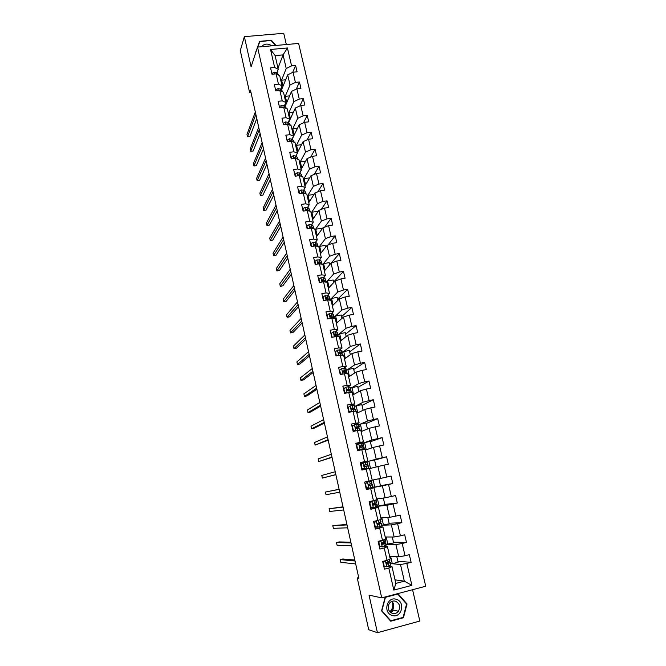 <?xml version="1.0" encoding="UTF-8"?>
<svg xmlns="http://www.w3.org/2000/svg" width="666" height="666" viewBox="0 0 666 666"><rect width="100%" height="100%" fill="white"/><g stroke="black" fill="none" stroke-linecap="round" stroke-linejoin="round"><path stroke-width="1" d="M392.041 611.446L392.599 610.647M286.33 44.53L283.724 33.3L244.364 36.663L240.284 50.574L249.617 92.624L250.999 92.482M425.716 586.23L298.626 43.44L257.534 47.095L381.726 597.868L425.716 586.23M381.726 597.868L369.039 595.129L377.431 632.7L419.821 621.045L412.562 589.71M277.988 68.14L283.083 54.87L275.116 55.603L278.246 69.297L274.642 67.482L270.554 67.865L272.003 74.259L276.099 73.859L278.438 84.107L274.334 84.524L275.799 90.959L279.903 90.534L282.251 100.857L278.147 101.29L279.62 107.767L283.733 107.326L286.097 117.716L281.984 118.173L283.466 124.7L287.587 124.234L289.968 134.69L285.839 135.173L287.337 141.741L291.467 141.25L293.873 151.79L289.735 152.289L291.233 158.908L295.379 158.391L297.794 168.998L293.648 169.53L295.163 176.19L299.309 175.649L301.748 186.33L297.594 186.88L299.117 193.59L303.28 193.032L305.727 203.788L301.565 204.362L303.097 211.114L307.267 210.531L309.74 221.362L305.561 221.961L307.109 228.771L311.288 228.155L313.778 239.069L309.59 239.693L311.147 246.545L315.334 245.904L317.84 256.893L313.644 257.542L315.209 264.444L319.414 263.786L321.936 274.85L317.732 275.524L319.305 282.467L323.518 281.785L326.057 292.923L321.845 293.631L323.435 300.624L327.647 299.916L330.211 311.139L325.99 311.863L327.589 318.914L331.818 318.173L334.39 329.479L330.161 330.228L331.776 337.329L336.014 336.571L338.603 347.952L334.365 348.734L335.989 355.885L340.234 355.095L342.848 366.558L338.594 367.366L340.234 374.567L344.489 373.751L347.128 385.298L342.857 386.138L344.505 393.39L348.776 392.549L351.432 404.179L347.153 405.045L348.817 412.354L353.097 411.48L355.769 423.193L351.481 424.084L353.155 431.451L357.442 430.544L360.131 442.349L355.844 443.273L357.525 450.691L361.821 449.758L364.535 461.646L360.231 462.595L361.929 470.071L366.233 469.105L368.964 481.085L364.652 482.067L366.367 489.593L370.679 488.603L373.435 500.674L369.114 501.681L370.837 509.265L375.158 508.241L377.93 520.396L373.601 521.436L375.333 529.079L379.67 528.03L382.467 540.276L378.122 541.35L379.87 549.042L384.215 547.96L387.038 560.306L382.684 561.405L384.44 569.155L388.802 568.048L393.831 590.101L411.888 585.356L404.337 581.177L400.499 564.502L390.576 563.586M274.642 67.482L270.538 49.484L287.429 47.969L291.575 65.859L295.612 65.476L292.715 72.369M411.888 585.356L406.818 563.436L411.113 562.337L409.324 554.661L405.036 555.744L402.189 543.481L406.476 542.415L404.703 534.79L400.424 535.847L397.602 523.676L401.881 522.644L400.124 515.076L395.854 516.1L393.057 504.02L397.319 503.013L395.571 495.504L391.308 496.495L388.536 484.507L392.79 483.524L391.059 476.073L386.804 477.039L384.049 465.134L388.295 464.185L386.571 456.784L382.326 457.717L379.595 445.904L383.832 444.98L382.126 437.637L377.888 438.544L375.174 426.814L379.395 425.924L377.705 418.631L373.476 419.505L370.779 407.858L375 407.001L373.318 399.758L369.106 400.607L366.425 389.044L370.629 388.211L368.964 381.019L364.76 381.843L362.096 370.371L366.3 369.563L364.635 362.421L360.439 363.22L357.8 351.823L361.996 351.04L360.348 343.956L356.16 344.722L353.538 333.408L357.717 332.659L356.085 325.616L351.906 326.365L349.3 315.126L353.471 314.402L351.848 307.417L347.685 308.133L345.096 296.978L349.259 296.278L347.652 289.335L343.49 290.026L340.925 278.954L345.08 278.28L343.473 271.387L339.327 272.053L336.78 261.055L340.925 260.406L339.335 253.563L335.189 254.204L332.667 243.281L336.796 242.657L335.223 235.864L331.085 236.48L328.579 225.641L332.7 225.041L331.135 218.29L327.014 218.881L324.517 208.117L328.638 207.542L327.073 200.841L322.968 201.407L320.488 190.717L324.592 190.16L323.052 183.508L318.947 184.057L316.483 173.435L320.579 172.902L319.047 166.3L314.951 166.816L312.512 156.269L316.6 155.769L315.076 149.209L310.989 149.7L308.566 139.227L312.645 138.744L311.13 132.234L307.051 132.701L304.645 122.303L308.716 121.845L307.209 115.368L303.138 115.826L300.749 105.494L304.812 105.053L303.313 98.626L299.259 99.059L296.886 88.794L300.932 88.378L299.45 81.993L295.404 82.401L293.04 72.211L297.086 71.82L295.612 65.476M358.716 577.588L357.242 577.963L358.857 578.221L250.466 90.118L249.617 92.624M276.099 73.859L279.703 75.641L282.034 85.831L280.561 89.427M281.393 90.176L287.687 74.858L290.035 85.023L284.707 97.536M282.034 85.831L278.438 84.107M293.04 72.211L287.687 74.858M295.404 82.401L290.035 85.023M279.903 90.534L283.491 92.216L285.839 102.481L284.324 105.969M285.073 106.61L291.5 91.392L293.856 101.623L288.411 113.719M285.839 102.481L282.251 100.857M296.886 88.794L291.5 91.392M299.259 99.059L293.856 101.623M283.733 107.326L287.312 108.908L289.668 119.239L288.12 122.627M288.869 123.243L288.694 122.461L295.338 108.042L297.71 118.34L292.133 130.012M289.668 119.239L286.097 117.716M300.749 105.494L295.338 108.042M303.138 115.826L297.71 118.34M287.587 124.234L291.15 125.716L293.531 136.114L291.933 139.394M292.69 139.985L292.399 138.711L299.192 124.8L301.59 135.173L295.887 146.412M293.531 136.114L289.968 134.69M304.645 122.303L299.192 124.8M307.051 132.701L301.59 135.173M291.467 141.25L295.021 142.641L297.419 153.105L295.771 156.269M297.336 152.747L303.088 141.675L305.494 152.123L299.658 162.92M296.545 156.851L296.22 155.419M297.419 153.105L293.873 151.79M308.566 139.227L303.088 141.675M310.989 149.7L305.494 152.123M295.379 158.391L298.917 159.674L301.332 170.221L299.633 173.268M301.124 169.297L307.001 158.674L309.424 169.189L303.463 179.537M300.416 173.818L300.1 172.436M301.332 170.221L297.794 168.998M312.512 156.269L307.001 158.674M314.951 166.816L309.424 169.189M299.309 175.649L302.847 176.831L305.269 187.446L303.53 190.384M304.928 185.964L310.939 175.782L313.378 186.372L307.292 196.27M304.32 190.909L304.012 189.569M305.269 187.446L301.748 186.33M316.483 173.435L310.939 175.782M318.947 184.057L313.378 186.372M303.28 193.032L306.793 194.106L309.24 204.795L307.442 207.617M308.766 202.739L314.91 193.007L317.366 203.671L311.139 213.112M308.25 208.125L307.95 206.818M309.24 204.795L305.727 203.788M320.488 190.717L314.91 193.007M322.968 201.407L317.366 203.671M307.267 210.531L310.772 211.505L313.236 222.269L311.38 224.975M312.629 219.622L318.906 210.356L321.378 221.095L315.018 230.078M312.212 225.449L311.921 224.184M313.236 222.269L309.74 221.362M324.517 208.117L318.906 210.356M327.014 218.881L321.378 221.095M311.288 228.155L314.777 229.021L317.257 239.86L315.343 242.449M316.517 236.63L322.935 227.83L325.424 238.636L318.922 247.144M316.192 242.899L315.917 241.675M317.257 239.86L313.778 239.069M328.579 225.641L322.935 227.83M331.085 236.48L325.424 238.636M315.334 245.904L318.814 246.661L321.312 257.575L319.33 260.048M320.438 253.746L326.981 245.421L329.495 256.302L322.802 264.41M320.204 260.464L319.938 259.29M321.312 257.575L317.84 256.893M332.667 243.281L326.981 245.421M335.189 254.204L329.495 256.302M319.414 263.786L322.877 264.419L325.391 275.416L323.343 277.772M324.375 270.979L331.069 263.137L333.591 274.092L326.307 282.209M324.25 278.163L323.984 277.031M325.391 275.416L321.936 274.85M336.78 261.055L331.069 263.137M339.327 272.053L333.591 274.092M323.518 281.785L326.964 282.309L329.504 293.381L327.372 295.621M328.346 288.336L335.173 280.969L337.72 292.016L330.02 299.866M328.313 295.979L328.063 294.888M329.504 293.381L326.057 292.923M340.925 278.954L335.173 280.969M343.49 290.026L337.72 292.016M327.647 299.916L331.085 300.324L333.641 311.48L331.418 313.594M332.342 305.802L339.319 298.942L341.874 310.056L333.708 317.649M332.409 313.919L332.176 312.878M333.641 311.48L330.211 311.139M345.096 296.978L339.319 298.942M347.685 308.133L341.874 310.056M331.818 318.173L335.239 318.473L337.804 329.703L335.489 331.701M336.363 323.401L343.481 317.033L346.062 328.23L338.27 334.782M336.538 331.984L336.313 330.994M337.804 329.703L334.39 329.479M349.3 315.126L343.481 317.033M351.906 326.365L346.062 328.23M336.014 336.571L339.419 336.746L342.008 348.06L339.56 349.95M340.418 341.117L347.685 335.256L350.283 346.536L342.332 352.522M340.692 350.183L340.476 349.234M342.008 348.06L338.603 347.952M353.538 333.408L347.685 335.256M356.16 344.722L350.283 346.536M340.234 355.095L343.631 355.153L346.237 366.541L343.614 368.331M344.497 358.949L351.906 353.604L354.528 364.968L346.42 370.396M344.88 368.514L344.672 367.607M346.237 366.541L342.848 366.558M357.8 351.823L351.906 353.604M360.439 363.22L354.528 364.968M344.489 373.751L347.868 373.684L350.491 385.164L347.627 386.879M348.601 376.914L356.168 372.094L358.808 383.533L350.532 388.386M349.092 386.971L348.901 386.114M350.491 385.164L347.128 385.298M362.096 370.371L356.168 372.094M364.76 381.843L358.808 383.533M348.776 392.549L352.139 392.357L354.778 403.912L351.523 405.602M348.26 407.284L347.819 407.517M352.739 394.996L360.456 390.709L363.112 402.231L354.67 406.51M353.338 405.561L353.155 404.753M354.778 403.912L351.432 404.179M366.425 389.044L360.456 390.709M369.106 400.607L363.112 402.231M353.097 411.48L356.435 411.163L359.099 422.81L355.12 424.542M353.663 425.174L351.998 425.907M356.909 413.211L364.777 409.457L367.449 421.07L358.841 424.758M357.617 424.284L357.442 423.526M359.099 422.81L355.769 423.193M370.779 407.858L364.777 409.457M373.476 419.505L367.449 421.07M357.442 430.544L360.772 430.111L363.453 441.833L356.102 444.43M361.105 431.551L369.13 428.346L371.819 440.043L363.045 443.14L364.585 442.607L366.217 449.733M361.921 443.14L361.763 442.44M363.453 441.833L360.131 442.349M375.174 426.814L369.13 428.346M377.888 438.544L371.819 440.043M361.821 449.758L365.135 449.192L367.84 461.005L360.348 463.086M365.326 450.025L373.509 447.377L376.223 459.149L366.217 461.938L366.109 461.488M367.84 461.005L364.535 461.646M379.595 445.904L373.509 447.377M382.326 457.717L376.223 459.149M366.233 469.105L369.53 468.414L372.252 480.311L368.964 481.085M369.58 468.631L377.93 466.541L380.661 478.404L372.211 480.144M384.049 465.134L377.93 466.541M386.804 477.039L380.661 478.404M373.435 500.674L376.698 499.758L373.959 487.77L366.267 489.152M372.186 488.086L372.094 487.678L382.376 485.839L385.131 497.793L376.515 498.959M373.959 487.77L370.679 488.603M388.536 484.507L382.376 485.839M391.308 496.495L385.131 497.793M377.93 520.396L381.185 519.355L378.421 507.276L370.671 508.091M369.464 503.221L371.944 501.398L369.888 503.196L370.737 506.943L373.368 507.642L377.489 506.327L386.854 505.286L389.627 517.324L380.852 517.907M376.615 507.467L376.448 506.751M378.421 507.276L375.158 508.241M393.057 504.02L386.854 505.286M395.854 516.1L389.627 517.324M382.467 540.276L385.697 539.094L382.917 526.931L378.396 527.081M376.948 527.131L375.008 527.197M381.818 525.266L391.367 524.883L394.164 537.004L385.214 536.996M381.069 526.989L380.894 526.215M382.917 526.931L379.67 528.03M397.602 523.676L391.367 524.883M400.424 535.847L394.164 537.004M387.038 560.306L390.243 558.982L387.445 546.728L383.624 546.595M380.036 546.47L379.379 546.445M386.18 544.355L395.912 544.613L398.734 556.834L389.618 556.227M385.564 546.661L385.373 545.82M387.445 546.728L384.215 547.96M402.189 543.481L395.912 544.613M405.036 555.744L398.734 556.834M393.831 590.101L395.829 583.399L392.008 566.666L388.528 566.316M390.085 566.475L389.876 565.567M395.013 579.828L404.337 581.177L395.829 583.399M392.008 566.666L388.802 568.048M406.818 563.436L400.499 564.502M377.431 632.7L368.723 629.711L357.242 577.963M244.364 36.663L251.099 66.833L257.534 47.095M278.246 69.297L276.823 73.002M277.555 73.685L277.181 72.061M281.027 81.46L286.23 68.523L283.083 54.87L287.429 47.969M389.244 562.246L389.086 561.563M384.781 542.715L384.582 541.858M380.353 523.326L380.12 522.286M375.957 504.079L375.682 502.863M378.887 478.762L380.527 485.88L372.094 487.678M371.595 484.973L371.278 483.583M370.729 481.193L370.621 480.694M367.89 468.756L367.79 468.306M367.241 465.909L366.924 464.543M362.895 446.894L362.629 445.721M358.583 428.013L358.358 427.031M354.304 409.274L354.121 408.474M350.058 390.659L349.916 390.043M345.837 372.186L345.737 371.745M288.769 122.303L288.603 121.578M285.081 106.16L284.79 104.895M281.418 90.126L281.01 88.337M275.116 55.603L270.538 49.484M291.575 65.859L286.23 68.523M411.113 562.337L397.868 561.255M396.819 556.709L398.093 562.237L392.307 563.702L390.567 563.544M392.307 563.702L390.609 556.293M392.282 537.004L393.648 542.94L386.172 544.322M387.878 544.372L386.197 536.996M406.476 542.415L393.473 542.174M387.787 517.449L389.244 523.784L381.809 525.241M383.491 525.174L381.809 517.848M401.881 522.644L389.119 523.235M374.925 526.831L374.916 527.247M383.325 498.035L384.873 504.761L377.48 506.293M379.129 506.118L377.455 498.834M397.319 503.013L384.79 504.42M370.562 507.634L370.579 508.133M374.791 487.196L373.135 479.953M392.79 483.524L380.494 485.747M366.358 489.127L366.233 488.569M364.851 482.484L364.752 482.042M370.496 468.398L368.847 461.213L366.325 461.913M376.173 466.974L374.558 459.948L368.847 461.213M386.571 456.784L374.592 460.098M360.564 463.611L360.439 463.07M371.795 447.927L370.288 441.383L364.585 442.607M382.126 437.637L370.371 441.733M356.302 444.863L356.202 444.413M361.979 431.202L360.364 424.134L358.849 424.783M367.449 429.021L366.05 422.943L360.364 424.134M377.705 418.631L366.175 423.493M357.767 412.803L356.16 405.794L354.678 406.543M363.128 410.248L361.838 404.637L356.16 405.794M373.318 399.758L362.004 405.378M353.588 394.53L351.989 387.579L350.541 388.428M358.841 391.608L357.659 386.463L351.989 387.579M368.964 381.019L357.867 387.396M349.434 376.382L347.852 369.488L346.428 370.438M354.587 373.102L353.504 368.406L347.852 369.488M364.635 362.421L353.763 369.53M340.326 374.55L340.218 374.067M345.304 358.366L343.739 351.523L342.341 352.572M350.358 354.728L349.375 350.483L343.739 351.523M360.348 343.956L349.683 351.79M341.208 340.476L339.66 333.683L338.245 334.873M346.162 336.48L345.279 332.675L339.66 333.683M356.085 325.616L345.629 334.166M337.146 322.702L335.606 315.967L333.774 317.674M341.991 318.365L341.217 314.993L335.606 315.967M351.848 307.417L341.6 316.666M333.1 305.053L331.576 298.376L330.086 299.9M337.853 300.374L337.179 297.436L331.576 298.376M347.652 289.335L337.604 299.284M329.096 287.529L327.572 280.902L326.39 282.226M333.741 282.517L333.166 279.995L327.572 280.902M343.473 271.387L333.633 282.026M325.108 270.121L323.601 263.553L322.877 264.427M329.662 264.777L329.179 262.679L323.601 263.553M339.335 253.563L331.227 263.078M321.154 252.839L319.655 246.312L318.947 247.244M325.616 247.161L325.224 245.471L319.655 246.312M335.223 235.864L327.98 245.046M317.224 235.664L315.742 229.196L315.043 230.178M321.586 229.67L321.295 228.388L315.742 229.196M331.135 218.29L324.633 227.164M313.32 218.615L311.846 212.196L311.172 213.228M317.59 212.296L317.391 211.413L311.846 212.196M327.073 200.841L321.212 209.44M309.44 201.673L307.983 195.304L307.317 196.387M313.628 195.046L313.511 194.555L307.983 195.304M323.052 183.508L317.732 191.85M305.586 184.848L304.146 178.53L303.488 179.662M309.682 177.914L304.146 178.53M319.047 166.3L314.21 174.392M301.765 168.14L300.333 161.871L299.692 163.053M305.594 161.214L300.333 161.871M315.076 149.209L310.664 157.076M297.968 151.532L296.545 145.321L295.92 146.545M301.498 144.722L296.545 145.321M311.13 132.234L307.093 139.885M294.189 135.048L292.782 128.879L292.166 130.153M297.469 128.338L292.782 128.879M307.209 115.368L303.505 122.827M290.443 118.665L289.044 112.546L288.445 113.869M293.481 112.063L289.044 112.546M303.313 98.626L299.908 105.886M286.713 102.398L285.323 96.32L284.74 97.694M289.552 95.879L285.323 96.32M299.45 81.993L296.312 89.069M283.017 86.23L281.635 80.203L281.069 81.618M285.656 79.803L281.635 80.203M407.026 603.97L397.952 593.656L385.231 597.019L381.551 610.814L390.701 621.212L403.454 617.74L407.026 603.97L406.352 603.821M275.982 45.455L271.412 40.31L259.549 41.342L255.985 51.831M402.639 617.524L403.454 617.74M259.049 43.681L255.844 51.673M258.783 43.706L259.549 41.342M257.809 47.07L259.765 41.742L271.412 40.31M384.965 560.822L383.325 562.312L384.19 566.15L386.846 566.824L390.534 565.168L390.318 562.445M386.846 566.824L384.19 566.15M382.867 562.237L384.224 561.013M389.585 559.249L389.96 560.889L386.372 562.995L387.129 564.169L390.301 562.395L387.554 562.387M386.596 562.728L388.711 562.753L386.646 564.094M354.82 560.056L342.815 558.965L340.251 559.607L355.028 561.005M340.251 559.607L340.85 562.345L355.677 563.911M383.524 561.646L382.767 561.788M383.325 562.312L382.875 562.27M396.37 599.342C387.054 595.92 382.55 612.787 392.149 615.417C401.523 618.772 405.885 601.939 396.37 599.342M395.521 601.215C393.015 600.566 390.942 601.315 389.294 603.463C387.171 607.892 388.186 611.197 392.316 613.369C394.738 613.994 396.761 613.303 398.41 611.288C400.691 606.826 399.725 603.463 395.521 601.215M392.823 610.705L392.291 611.48M391.733 612.146L391.075 612.795M403.096 617.399L390.742 620.762L381.876 610.689L385.439 597.327L397.76 594.072L406.56 604.062L403.096 617.399M390.151 620.595L390.742 620.762M396.969 593.914L397.76 594.072M391.824 601.381C393.306 604.495 393.09 607.467 391.183 610.289L389.776 611.704M389.868 611.804L392.515 609.823C394.355 606.826 394.164 604.004 391.933 601.331M271.262 40.743L275.491 45.496M271.828 45.821C267.74 43.257 264.294 43.565 261.497 46.737M267.499 46.204L265.276 46.404M380.794 540.692L378.812 542.465L379.678 546.27L382.317 546.952L386.03 545.471L385.83 542.823M382.317 546.952L379.678 546.27M378.371 542.424L380.12 540.859M385.031 539.335L385.481 541.283L381.834 543.173L382.609 544.322L385.822 542.782L381.876 543.106M381.793 543.273L384.232 543.14L382.176 544.272M350.857 542.182L339.069 541.933L336.505 542.557L351.015 542.915M336.505 542.557L337.104 545.279L351.656 545.804M378.812 542.465L378.371 542.449M374.334 522.76L376.398 520.937L374.334 522.76L375.191 526.531L377.83 527.222L381.909 525.674L381.377 523.343M377.83 527.222L375.191 526.531M375.416 526.731L374.833 526.856M375.924 520.962L377.206 520.571M376.398 520.937L380.111 519.696M380.511 519.572L381.027 521.819L377.339 523.501L378.122 524.625L381.368 523.31L377.264 523.826M377.272 523.934L379.795 523.667L377.747 524.6M346.911 524.433L332.792 525.616L347.028 524.941M332.792 525.616L333.383 528.321L347.66 527.813M373.368 507.642L370.737 506.943M371.745 507.384L370.471 507.658M371.486 501.456L373.634 500.616M371.944 501.398L374.492 500.374M376.082 500.174L376.615 502.505L372.877 503.971L373.659 505.069L376.956 503.987L372.893 504.653M372.918 504.711L375.383 504.337L373.368 505.061M342.998 506.801L329.096 508.782L343.065 507.092M329.096 508.782L329.687 511.471L343.698 509.948M369.888 503.196L369.472 503.246M365.476 483.774L367.532 482.009L365.476 483.774L366.317 487.504L368.939 488.203L373.102 487.121L372.569 484.798L368.764 485.572M368.939 488.203L366.317 487.504M368.065 488.17L366.142 488.594M367.074 482.101L371.695 480.994L371.861 483.433L368.448 484.59L369.239 485.656L372.569 484.79M367.532 482.009L371.32 481.102M368.789 485.589L370.995 485.148L369.064 485.672M339.111 489.285L325.433 492.049L339.127 489.368M325.433 492.049L326.015 494.73L339.752 492.199M371.695 481.002L371.861 483.433M360.689 464.593L363.145 462.753L361.089 464.502L361.929 468.198L364.552 468.914L368.739 468.056L361.846 469.68M364.552 468.914L361.838 469.672M363.145 462.753L367.349 461.971L367.873 464.277L364.044 465.334L364.843 466.383L368.215 465.742L368.739 468.048M362.329 463.203L360.464 463.636M364.102 469.022L361.929 468.198M335.839 474.567L322.369 478.088L321.786 475.432L335.214 471.753M364.102 465.226L367.873 464.285M364.335 464.985L366.317 464.635L364.119 465.193M335.864 474.667L322.369 478.088M356.343 445.487L358.791 443.648L356.743 445.371L357.575 449.034L360.181 449.758L363.286 449.508M360.181 449.758L362.362 449.667M358.791 443.648L363.028 443.081L363.553 445.363M357.409 444.597L356.21 444.888M359.748 449.9L357.575 449.034M359.64 446.511L363.553 445.379L359.682 446.228L360.489 447.261L363.886 446.828L364.41 449.109M331.951 457.059L318.739 461.555L318.157 458.907L331.327 454.262M359.89 445.92L362.004 445.729L359.64 446.445M332.018 457.359L318.739 461.555M352.422 426.373L354.47 424.675L352.422 426.373L353.255 430.011L355.852 430.736L359.382 430.294M355.852 430.736L356.576 430.727M354.47 424.675L358.749 424.334L359.257 426.581M352.497 426.148L351.981 426.273M355.428 430.91L353.255 430.011M355.419 427.888L359.265 426.606L355.353 427.256L356.16 428.263L359.598 428.047L360.09 430.203M328.088 439.66L315.135 445.121L314.56 442.499L327.472 436.879M355.502 426.989L357.717 426.956L355.369 427.788M328.196 440.168L315.135 445.121M350.183 405.835L347.76 407.709L350.183 405.835L352.306 405.527L354.487 405.711L354.995 407.942M348.135 407.509L348.959 411.13L351.415 411.821M350.749 411.954L348.584 411.347M351.432 409.332L355.003 407.975L351.049 408.416L351.864 409.415L355.336 409.407L355.752 411.23M324.25 422.377L311.555 428.787L310.98 426.182L323.634 419.622M351.173 408.191L353.463 408.325L351.273 409.224M324.409 423.085L314.077 428.263L311.555 428.787M343.514 389.002L345.92 387.137L348.043 386.871L350.266 387.229L350.766 389.427M345.92 387.137L343.881 388.786L344.697 392.374L346.72 392.957M345.987 393.098L344.697 392.374M348.485 390.576L350.774 389.468L348.559 389.135L346.786 389.718L347.594 390.692L351.099 390.892L351.448 392.399M344.439 393.073L345.204 392.873M320.438 405.211L307.992 412.562L307.426 409.973L319.83 402.472M346.869 389.518L349.234 389.818L347.452 390.701M320.637 406.118L310.514 412.054L307.992 412.562M341.7 368.573L339.294 370.446L341.7 368.573L343.822 368.348L346.07 368.872L346.57 371.045M339.66 370.196L340.468 373.759L342.058 374.217M341.258 374.375L340.11 374.042M344.996 372.069L346.578 371.104L344.33 370.596L342.549 371.145L343.356 372.111L346.903 372.51L347.169 373.701M316.65 388.153L304.454 396.437L303.887 393.856L316.042 385.431M342.615 370.987L345.046 371.445L344.289 372.011M316.899 389.26L306.976 395.937L304.454 396.437M337.495 350.133L335.106 352.014L337.495 350.133L339.627 349.958L341.899 350.649L342.391 352.797M335.464 351.74L336.272 355.278L337.421 355.619M336.563 355.777L335.922 355.586M341.225 353.754L342.407 352.855L340.135 352.189L338.345 352.705L339.152 353.654L342.274 353.971L342.932 355.136M312.887 371.212L300.94 380.411L300.383 377.847L312.287 368.506M338.836 352.239L338.395 352.572L340.884 353.205L340.517 353.613M313.178 372.51L303.455 379.928L300.94 380.411M331.751 337.221L331.302 333.416L333.333 331.835L337.296 332.192L338.253 334.673M332.101 336.929L332.825 337.146M337.362 335.597L338.27 334.748L335.964 333.916L334.166 334.399L334.981 335.339L338.12 335.789L338.719 336.713M309.149 354.379L297.444 364.477L296.886 361.938L308.549 351.69M334.657 333.932L334.232 334.299L336.355 334.798L336.58 335.389M309.482 355.869L299.95 364.011L297.444 364.477M327.772 318.881L327.164 315.218L329.187 313.661L333.183 314.169L334.141 316.675M330.428 316.192L330.003 316.375M333.458 317.574L334.157 316.758L331.818 315.767L330.02 316.217L330.835 317.141L333.999 317.74L334.532 318.415M305.436 337.654L293.972 348.643L293.415 346.12L304.845 334.981M330.519 315.751L330.095 316.15L332.584 317.299M305.811 339.335L296.478 348.193L293.972 348.643M323.834 300.557L323.06 297.153L325.083 295.612L329.087 296.27L330.053 298.809M326.648 298.301L325.957 298.626M329.52 299.675L330.078 298.892L329.587 298.443L327.714 297.744L325.907 298.168L326.715 299.084L330.386 300.241M301.748 321.037L290.518 332.908L289.968 330.394L301.157 318.381M326.398 297.702L325.99 298.127L328.554 299.325M302.164 322.902L293.015 332.467L290.518 332.908M319.705 282.409L318.981 279.212L321.004 277.697L323.135 277.68L325.025 278.496L325.999 281.06M322.835 280.553L322.061 280.944M325.582 281.918L326.024 281.16L325.524 280.652L323.626 279.853L321.82 280.244L322.627 281.144L326.124 282.184M298.077 304.529L287.088 317.274L286.546 314.777L297.494 301.889M322.319 279.77L321.919 280.228L324.492 281.418M298.535 306.576L289.585 316.841L287.088 317.274M315.609 264.377L314.926 261.397L316.949 259.906L319.081 259.931L320.995 260.847L321.969 263.436M319.006 262.92L318.323 263.311M294.439 288.12L283.683 301.731L283.133 299.242L293.856 285.506M321.711 264.211L321.487 262.987L319.572 262.088L317.757 262.446L318.573 263.336L321.37 264.144M318.256 261.971L317.865 262.462L320.421 263.703M294.93 290.351L286.172 301.315L283.683 301.731M311.538 246.478L310.914 243.706L312.92 242.233L315.06 242.299L316.991 243.315L317.965 245.937M290.817 271.828L280.294 286.28L279.753 283.808L290.243 269.222M317.915 246.462L317.474 245.446L315.551 244.439L313.728 244.763L314.535 245.654L316.608 246.179M314.227 244.297L313.844 244.813L316.233 245.987M291.35 274.234L282.775 285.872L280.294 286.28M310.914 243.706L310.597 244.131M307.501 228.713L306.918 226.14L308.924 224.692L311.064 224.792L313.012 225.907L313.994 228.555M287.221 255.627L276.923 270.92L276.382 268.465L286.646 253.047M314.027 228.829L311.546 226.923L309.723 227.214L310.539 228.088L311.971 228.33M310.231 226.74L309.856 227.289L311.513 228.147M287.795 258.217L279.404 270.529L276.923 270.92M306.918 226.14L306.61 226.59M303.488 211.064L302.955 208.691L304.961 207.268L307.101 207.409L309.607 209.332L310.048 211.297L307.584 209.515L305.752 209.782L306.468 210.647M283.649 239.544L273.576 255.652L273.043 253.222L283.083 236.971M306.26 209.315L305.894 209.89L307.126 210.556M284.265 242.299L276.049 255.278L273.576 255.652M302.955 208.691L302.655 209.174M299.509 193.54L299.017 191.367L301.015 189.96L303.155 190.143L305.136 191.45L306.069 193.881M280.103 223.551L270.246 240.484L269.713 238.062L279.529 220.995M305.969 193.856L302.314 191.999L301.806 192.466L302.148 193.182M302.314 191.999L301.956 192.607L302.839 193.09M280.752 226.49L272.719 240.118L270.246 240.484M299.017 191.367L298.726 191.866M295.554 176.14L295.105 174.167L297.103 172.777L299.25 172.994L301.24 174.4L302.114 176.59M276.573 207.667L266.941 225.399L266.408 222.993L276.007 205.128M301.665 176.44L298.393 174.808L298.052 175.816M298.393 174.808L298.043 175.441L298.609 175.741M277.264 210.772L269.405 225.05L266.941 225.399M295.105 174.167L294.822 174.692M291.625 158.858L291.225 157.076L293.215 155.711L295.363 155.969L297.377 157.467L298.193 159.415M273.068 191.875L263.653 210.414L263.128 208.017L272.502 189.352M297.219 159.057L294.505 157.734L294.056 158.558M294.505 157.734L294.447 158.508M273.793 195.146L266.109 210.073L263.653 210.414M291.225 157.076L290.942 157.626M287.729 141.7L287.362 140.11L289.36 138.761L291.5 139.052L293.531 140.643L294.289 142.349M269.58 176.19L260.381 195.504L259.857 193.132L269.022 173.684M292.849 141.791L290.642 140.784L290.135 141.408M270.346 179.629L262.837 195.18L260.381 195.504M287.362 140.11L287.096 140.676M283.849 124.65L283.533 123.26L285.523 121.928L287.67 122.253L289.71 123.943L290.418 125.408M266.117 160.598L257.134 180.694L256.61 178.33L265.567 158.108M288.545 124.634L286.796 123.943L286.297 124.351M266.924 164.202L259.582 180.378L257.134 180.694M283.533 123.26L283.266 123.851M280.003 107.726L279.728 106.518L281.718 105.211L283.866 105.569L286.571 108.583M262.679 145.105L253.904 165.967L253.388 163.611L262.129 142.632M284.307 107.584L282.542 107.451M263.52 148.868L256.343 165.659L253.904 165.967M279.728 106.518L279.47 107.126M276.182 90.917L275.949 89.893L277.938 88.603L280.078 88.994L282.759 91.875M259.257 129.712L250.691 151.324L250.175 148.993L258.716 127.248M260.131 133.633L253.13 151.032L250.691 151.324M275.949 89.893L275.699 90.526M272.394 74.226L272.203 73.377L274.176 72.111L276.323 72.536L278.946 75.266M255.861 114.41L247.494 136.771L246.986 134.449L255.319 111.963M256.768 118.49L249.933 136.488L247.494 136.771M272.203 73.377L271.953 74.034M385.398 560.714L386.78 566.808M389.985 562.762L390.534 565.168M389.219 559.407L389.635 561.247M388.395 563.702L388.944 566.125M387.57 560.081L388.045 562.179M386.713 564.127L387.129 564.169M390.925 612.695L393.082 610.764M393.481 610.064L390.809 612.62M380.827 540.684L382.259 546.936M385.489 543.09L386.03 545.471M384.665 539.477L385.139 541.575M383.874 543.897L384.424 546.303M383 540.084L383.524 542.382M376.34 520.978L377.764 527.206M381.027 523.551L381.568 525.924M380.144 519.688L380.686 522.052M379.387 524.242L379.936 526.623M378.504 520.346L379.046 522.735M371.894 501.44L373.301 507.625M376.59 504.162L377.131 506.518M375.716 500.324L376.257 502.672M374.933 504.72L375.474 507.092M374.051 500.865L374.592 503.23M367.482 482.051L368.881 488.186M372.194 484.906L372.727 487.246M370.512 485.348L371.054 487.703M369.638 481.518L370.179 483.866M363.095 462.803L364.485 468.889M367.823 465.8L368.356 468.115M366.966 462.013L367.49 464.335M366.125 466.117L366.658 468.456M365.259 462.312L365.792 464.643M358.741 443.689L360.123 449.733M363.494 446.819L364.019 449.125M362.637 443.065L363.161 445.371M361.771 447.028L362.296 449.342M360.905 443.248L361.438 445.562M354.42 424.717L355.786 430.719M359.19 427.988L359.707 430.253M358.333 424.259L358.857 426.54M357.442 428.072L357.967 430.369M356.593 424.317L357.118 426.615M350.133 405.877L351.481 411.804M354.911 409.282L355.369 411.263M354.071 405.586L354.587 407.85M353.155 409.249L353.646 411.421M352.306 405.527L352.822 407.808M345.87 387.179L347.169 392.865M350.674 390.709L351.057 392.416M349.833 387.038L350.349 389.294M348.892 390.567L349.334 392.515M348.043 386.871L348.559 389.135M341.641 368.614L342.882 374.059M346.453 372.277L346.786 373.709M345.621 368.623L346.137 370.862M344.655 372.019L345.046 373.743M343.822 368.348L344.33 370.596M337.446 350.174L338.636 355.394M342.274 353.971L342.54 355.128M341.45 350.349L341.958 352.564M340.451 353.604L340.801 355.103M339.627 349.958L340.135 352.189M333.275 331.876L334.415 336.854M338.12 335.789L338.328 336.688M337.296 332.192L337.804 334.399M336.28 335.314L336.571 336.596M335.456 331.693L335.964 333.916M329.137 313.694L330.219 318.456M333.999 317.74L334.141 318.373M333.183 314.169L333.683 316.358M332.143 317.158L332.384 318.223M331.318 313.561L331.818 315.767M325.033 295.654L326.065 300.183M329.087 296.27L329.587 298.443M328.022 299.126L328.221 299.983M327.214 295.562L327.714 297.744M320.945 277.73L321.928 282.043M325.025 278.496L325.524 280.652M323.942 281.227L324.092 281.876M323.135 277.68L323.626 279.853M316.899 259.94L317.832 264.027M320.995 260.847L321.487 262.987M319.888 263.445L319.988 263.886M319.081 259.931L319.572 262.088M312.87 242.274L313.753 246.145M316.991 243.315L317.474 245.446M315.06 242.299L315.551 244.439M308.874 224.725L309.715 228.388M313.012 225.907L313.495 228.022M311.064 224.792L311.546 226.923M304.911 207.301L305.694 210.756M309.066 208.625L309.54 210.722M307.101 207.409L307.584 209.515M300.965 190.001L301.706 193.24M305.136 191.45L305.619 193.54M303.155 190.143L303.638 192.241M297.053 172.81L297.752 175.857M301.24 174.4L301.715 176.457M299.25 172.994L299.725 175.075M293.165 155.744L293.814 158.583M297.377 157.467L297.785 159.266M295.363 155.969L295.829 158.033M289.31 138.794L289.91 141.433M293.531 140.643L293.881 142.191M291.5 139.052L291.974 141.109M290.343 141.383L290.642 140.784M285.473 121.961L286.03 124.409M289.71 123.943L290.01 125.241M287.67 122.253L288.137 124.292M281.668 105.245L282.184 107.492M285.922 107.343L286.164 108.4M283.866 105.569L284.324 107.592M277.889 88.636L278.355 90.693M282.151 90.859L282.342 91.683M280.078 88.994L280.494 90.817M274.126 72.144L274.559 74.009M278.413 74.492L278.546 75.075M276.323 72.536L276.698 74.159M391.941 610.481L391.183 610.289M392.515 609.823L398.41 611.288M377.489 506.327L376.956 503.995"/></g></svg>
